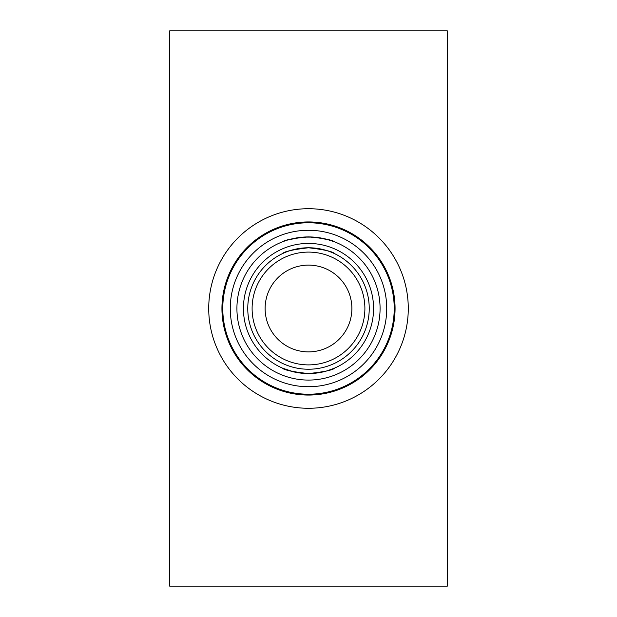 <?xml version="1.0" encoding="UTF-8"?>
<svg xmlns="http://www.w3.org/2000/svg" width="617" height="617" viewBox="0 0 617 617"><rect width="100%" height="100%" fill="white"/><g stroke="black" fill="none" stroke-linecap="round" stroke-linejoin="round"><path stroke-width="0.93" d="M308.5 265.117A43.383 43.383 0 0 0 265.117 308.5A43.383 43.383 0 0 0 308.5 351.883A43.383 43.383 0 0 0 351.883 308.5A43.383 43.383 0 0 0 308.5 265.117M308.5 247.764C292.659 249.638 283.982 251.597 282.47 253.626C283.997 251.589 292.674 249.638 308.5 247.764C292.659 249.638 283.982 251.597 282.47 253.626C283.997 251.589 292.674 249.638 308.5 247.764A60.736 60.736 0 0 0 247.764 308.5A60.736 60.736 0 0 0 308.5 369.236A60.736 60.736 0 0 0 369.236 308.5A60.736 60.736 0 0 0 308.5 247.764C324.341 249.638 333.018 251.597 334.53 253.626C333.026 251.597 324.349 249.638 308.5 247.764M303.356 373.37L298.474 372.799M293.923 371.92L282.47 368.141M308.5 373.57C292.666 371.827 283.99 370.015 282.47 368.141C283.997 370.015 292.674 371.827 308.5 373.57A65.07 65.07 0 0 0 373.57 308.5A65.07 65.07 0 0 0 308.5 243.422A65.07 65.07 0 0 0 243.43 308.5A65.07 65.07 0 0 0 308.5 373.57C324.341 371.827 333.018 370.015 334.53 368.141C333.01 370.015 324.334 371.827 308.5 373.57L318.418 372.815M308.5 236.92C293.854 238.208 285.224 239.82 282.601 241.764C282.339 241.016 289.242 239.465 303.294 237.105L313.706 237.105C327.75 239.465 334.645 241.016 334.399 241.764C331.753 239.82 323.123 238.201 308.5 236.92A71.58 71.58 0 0 0 236.92 308.5A71.58 71.58 0 0 0 308.5 380.08A71.58 71.58 0 0 0 380.08 308.5A71.58 71.58 0 0 0 308.5 236.92M308.5 208.716A99.777 99.777 0 0 0 208.723 308.5A99.777 99.777 0 0 0 308.5 408.277A99.777 99.777 0 0 0 408.277 308.5A99.777 99.777 0 0 0 308.5 208.716M308.5 230.272A78.228 78.228 0 0 0 230.272 308.5A78.228 78.228 0 0 0 308.5 386.728A78.228 78.228 0 0 0 386.728 308.5A78.228 78.228 0 0 0 308.5 230.272M308.5 252.098A56.394 56.394 0 0 0 252.106 308.5A56.394 56.394 0 0 0 308.5 364.894A56.394 56.394 0 0 0 364.894 308.5A56.394 56.394 0 0 0 308.5 252.098M447.325 30.85L447.325 586.15L169.675 586.15L169.675 30.85L447.325 30.85M330.311 251.813L332.617 252.754M334.53 368.141L326.948 370.902M326.902 370.917L323.023 371.935M326.138 239.126L334.53 241.818M308.5 395.065A86.565 86.565 0 0 0 395.065 308.5A86.565 86.565 0 0 0 308.5 221.935A86.565 86.565 0 0 0 221.935 308.5A86.565 86.565 0 0 0 308.5 395.065M308.5 394.224A85.724 85.724 0 0 0 394.224 308.5A85.724 85.724 0 0 0 308.5 222.776A85.724 85.724 0 0 0 222.776 308.5A85.724 85.724 0 0 0 308.5 394.224"/></g></svg>

